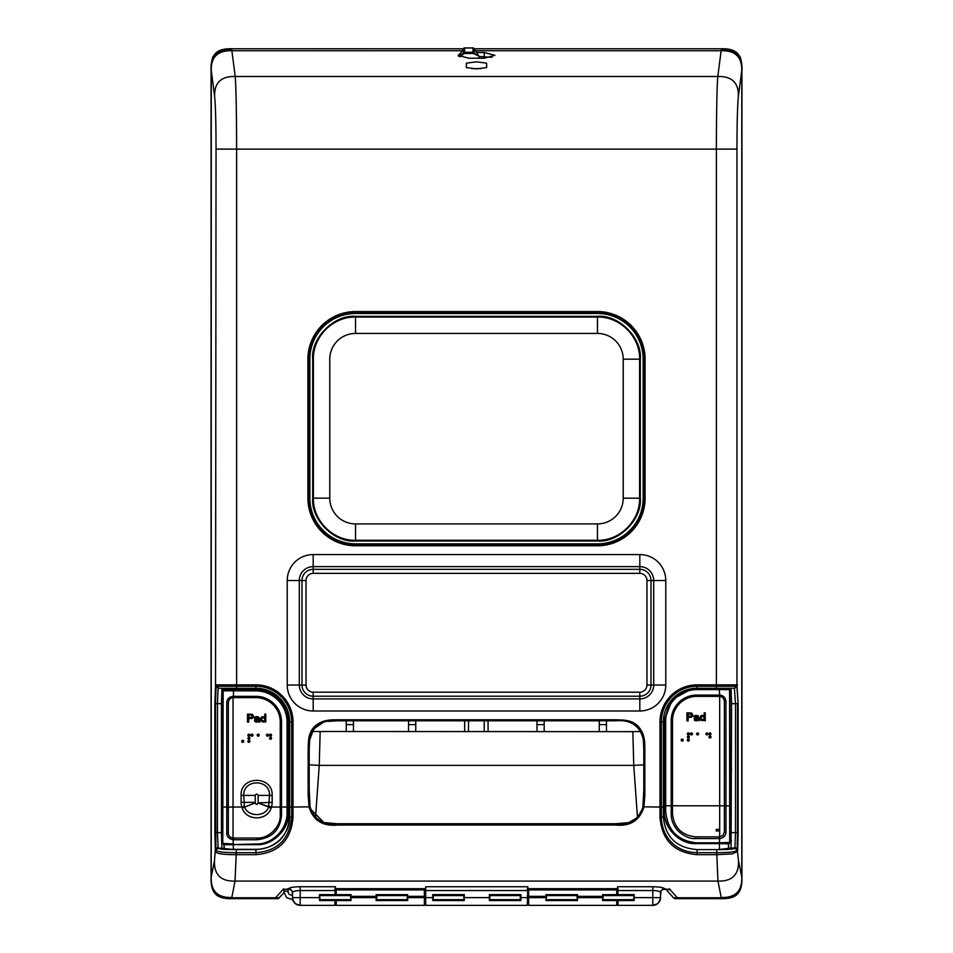 <?xml version="1.0" encoding="UTF-8"?>
<svg xmlns="http://www.w3.org/2000/svg" width="953" height="953" viewBox="0 0 953 953"><rect width="100%" height="100%" fill="white"/><g stroke="black" fill="none" stroke-linecap="round" stroke-linejoin="round"><path stroke-width="1.43" d="M459.882 56.93L464.016 53.487L473.546 53.487L472.95 52.248A1.287 1.239 0 0 1 474.165 53.07L474.165 48.794L473.546 49.211L474.165 48.794A1.287 1.239 180 0 0 472.95 47.972L473.188 47.948M464.361 47.948L464.611 47.972A1.287 1.239 180 0 0 463.396 48.794L464.016 49.211L463.396 48.794C458.596 56.453 458.596 57.871 463.396 53.07A1.287 1.239 -0 0 1 464.611 52.248L464.016 53.487L463.396 53.07L463.396 48.794L231.662 48.77C217.427 48.269 210.565 55.131 211.066 69.355L211.221 70.284C210.827 56.513 217.689 49.818 231.805 50.211L231.662 48.77C218.082 48.377 214.961 53.654 213.329 56.394C212.328 56.144 210.458 68.116 211.066 69.355L211.066 878.07C210.565 892.294 217.427 899.155 231.662 898.655L231.758 897.774L275.608 897.774L282.624 889.899L288.616 888.732C289.629 887.505 293.488 886.85 300.195 886.755L335.432 886.755L335.432 888.684L425.669 888.684L424.383 888.684L424.383 889.911L336.23 889.911L336.23 895.582M527.819 886.755L425.669 886.755L425.669 905.35L527.331 905.35L527.819 886.755L527.819 888.684L617.568 888.684L617.568 886.755L652.805 886.755C659.631 886.862 663.491 887.529 664.384 888.732L670.376 889.899L677.392 897.774L721.242 897.774L721.338 898.655C735.573 899.155 742.435 892.294 741.934 878.07L741.934 69.355C742.542 68.116 740.672 56.144 739.671 56.394C738.039 53.654 734.918 48.377 721.338 48.77L721.195 50.211C735.311 49.818 742.173 56.513 741.779 70.284L741.934 69.355C742.435 55.131 735.573 48.269 721.338 48.77L474.165 48.77C479.073 55.858 479.073 57.287 474.165 53.07L473.546 53.487L479.073 56.275L474.177 48.817A1.287 1.287 0 0 0 473.129 47.936L464.433 47.936A1.287 1.287 0 0 0 463.384 48.817L458.488 56.263M472.95 52.248L464.611 52.248L464.611 47.972L472.95 47.972L472.95 52.248M597.471 317.051L597.471 333.431L597.471 317.051C619.974 316.479 640.178 336.671 639.594 359.174L640.309 359.186C642.239 337.993 618.676 314.419 597.471 316.336L597.471 317.051L355.529 317.051L355.54 316.336C334.348 314.407 310.773 337.981 312.691 359.174L313.406 359.174C312.834 336.671 333.026 316.479 355.529 317.051L355.54 333.431A25.755 25.755 0 0 0 329.774 359.174L329.774 498.145L313.406 498.169L312.691 498.145L312.691 359.174M355.54 333.431L597.471 333.431A25.755 25.755 0 0 1 623.226 359.186L639.594 359.174L639.594 498.169L623.226 498.169L639.594 498.169C640.178 520.672 619.986 540.863 597.471 540.291L355.529 540.291L355.529 523.912L355.529 540.291C333.026 540.863 312.822 520.672 313.406 498.169L313.406 359.174M309.201 359.174C308.558 334.42 330.774 312.203 355.529 312.846A46.328 46.328 0 0 0 309.201 359.174L309.844 359.221L309.844 498.157L309.201 498.169A46.328 46.328 0 0 0 355.529 544.497C330.774 545.128 308.558 522.923 309.201 498.169L309.201 359.174M643.156 498.121L643.156 359.186L643.799 359.174A46.328 46.328 0 0 0 597.471 312.846C622.226 312.203 644.442 334.42 643.799 359.174L643.799 498.169L643.156 498.121A45.684 45.684 0 0 1 597.46 543.853L597.471 544.497A46.328 46.328 0 0 0 643.799 498.169C644.442 522.923 622.226 545.128 597.471 544.497L355.529 544.497L355.552 543.853A45.684 45.684 0 0 1 309.844 498.157M643.156 359.186A45.684 45.684 0 0 0 597.412 313.489L355.54 313.489L355.529 312.846L597.471 312.846C622.226 312.203 644.442 334.42 643.799 359.174M623.226 359.186L623.226 498.157A25.755 25.755 0 0 1 597.46 523.912L597.46 541.006C618.652 542.924 642.227 519.361 640.309 498.157L639.594 498.169M355.529 540.291L355.529 541.006L597.46 541.006M660.536 896.856L660.536 899.024L660.536 896.856M233.414 688.245L233.414 689.531L224.443 689.519L255.88 689.531C274.238 689.126 288.735 705.149 288.604 722.219L288.342 811.849C289.224 818.329 286.043 826.12 278.8 835.233C271.915 841.702 264.362 844.823 256.143 844.608L256.143 843.977C271.069 844.739 287.758 830.301 287.056 811.73L287.056 722.243A31.413 31.413 47.8 0 0 255.618 690.854L223.157 690.806L222.776 843.703L222.752 690.556L224.038 688.245M224.074 848.885L224.062 844.977L222.776 843.703M226.778 809.931L226.778 807.048L228.339 807.048L228.339 809.931L226.778 809.931L226.766 833.244C226.802 836.663 228.887 838.831 233.02 839.748L233.378 843.977L223.062 843.417L224.348 844.703L227.922 844.62M223.157 807.048L226.778 807.048L226.778 702.79C226.981 699.049 229.065 696.905 233.044 696.345L255.916 696.345A25.612 25.612 0 0 1 281.528 721.957L281.528 815.077C280.158 830.027 271.927 838.259 256.857 839.748L233.39 839.748M226.778 702.79L228.339 702.79C228.696 699.657 230.269 697.941 233.044 697.632L233.044 807.048L241.848 807.048L244.349 806.25L243.754 795.398L241.109 795.398L241.109 802.355A15.534 15.534 80.2 0 0 241.848 807.048L244.349 806.25M243.742 741.363A1.001 1.001 0 0 0 242.753 740.362A1.001 1.001 0 0 0 241.752 741.363A1.001 1.001 0 0 0 242.753 742.351A1.001 1.001 0 0 0 243.742 741.363M249.924 735.18A1.001 1.001 0 0 0 248.924 734.179A1.001 1.001 0 0 0 247.923 735.18A1.001 1.001 0 0 0 248.924 736.181A1.001 1.001 0 0 0 249.924 735.18M249.924 738.265A1.001 1.001 0 0 0 248.924 737.277A1.001 1.001 0 0 0 247.923 738.265A1.001 1.001 0 0 0 248.924 739.266A1.001 1.001 0 0 0 249.924 738.265M249.924 741.363A1.001 1.001 0 0 0 248.924 740.362A1.001 1.001 0 0 0 247.923 741.363A1.001 1.001 0 0 0 248.924 742.351A1.001 1.001 0 0 0 249.924 741.363M253.01 735.18A1.001 1.001 0 0 0 252.009 734.179A1.001 1.001 0 0 0 251.02 735.18A1.001 1.001 0 0 0 252.009 736.181A1.001 1.001 0 0 0 253.01 735.18M259.192 735.18A1.001 1.001 0 0 0 258.192 734.179A1.001 1.001 0 0 0 257.191 735.18A1.001 1.001 0 0 0 258.192 736.181A1.001 1.001 0 0 0 259.192 735.18M268.448 735.18A1.001 1.001 0 0 0 267.459 734.179A1.001 1.001 0 0 0 266.459 735.18A1.001 1.001 0 0 0 267.459 736.181A1.001 1.001 0 0 0 268.448 735.18M271.545 735.18A1.001 1.001 0 0 0 270.545 734.179A1.001 1.001 0 0 0 269.544 735.18A1.001 1.001 0 0 0 270.545 736.181A1.001 1.001 0 0 0 271.545 735.18M271.545 738.265A1.001 1.001 0 0 0 270.545 737.277A1.001 1.001 0 0 0 269.544 738.265A1.001 1.001 0 0 0 270.545 739.266A1.001 1.001 0 0 0 271.545 738.265M257.858 721.921L259.681 722.1L259.156 717.454L257.346 716.573L254.951 716.918L254.427 718.157L256.428 717.49L258.287 718.05L254.761 719.253L254.594 721.207L256.095 722.1L257.786 721.755L255.213 721.6L254.916 719.36L258.466 718.002L257.346 717.311L254.618 717.966L254.761 717.383L257.334 716.751L258.99 717.549L259.43 721.909L258.37 721.552M253.307 717.252L253.307 715.489L252.164 714.274L247.506 714.107L247.506 722.1L248.697 722.1L248.697 718.645L252.164 718.467L253.307 717.252L252.08 718.3L248.519 718.467L248.519 721.909L247.685 721.909L247.685 714.285L252.08 714.44L253.474 716.727M264.1 721.755L264.934 721.29L264.16 721.921M263.516 722.1L260.919 721.052L260.586 718.657L261.896 716.739L264.755 717.049L264.755 714.107L265.792 714.107L265.792 722.1L264.755 721.6M255.261 802.891L255.166 795.398L243.754 795.398C242.944 779.018 269.83 778.601 269.532 794.993A12.901 12.901 180 0 1 269.544 795.398L268.651 807.048L258.025 802.891C257.107 804.999 256.19 804.999 255.261 802.891L244.647 807.048C248.018 817.114 265.339 817.078 268.651 807.048L271.105 808.084C267.138 821.021 246.362 821.164 242.193 808.084L242.014 807.596M268.937 806.25L271.45 807.048L271.105 808.084M233.259 839.748L233.044 838.032C230.066 837.544 228.506 835.924 228.339 833.16L226.766 833.244M241.109 795.398C240.144 775.671 272.522 775.17 272.165 794.909L272.177 802.355A15.534 15.534 -79.7 0 1 271.45 807.048L280.242 807.048L280.242 814.934C280.98 826.918 268.579 838.747 256.857 838.032L233.402 838.032L233.402 839.748M233.294 849.337L233.318 844.668L256.5 844.668C272.427 845.704 289.7 829.42 288.616 811.896M224.396 688.245L224.038 689.269M288.604 722.219L288.33 722.243C286.376 702.373 275.477 691.485 255.618 689.567L255.88 689.531M224.062 844.977L224.241 848.909M256.143 843.977L231.722 844.608M228.339 809.931L228.339 833.16M233.318 844.668L224.348 844.703M272.177 802.355L258.037 802.843L271.283 807.596M242.193 808.084L255.249 802.843M257.834 721.016L258.466 719.122L256.095 719.289L255.452 721.004L257.727 720.861L257.036 721.35M258.466 720.158L257.727 720.861M256.095 721.35L257 721.171M256.143 721.171L255.297 720.659M255.475 720.337L256.714 719.122M258.466 719.122L256.738 719.301M258.287 720.123L258.287 719.301M251.497 715.012L248.519 715.012L248.519 717.573L251.973 717.395L252.462 716.037L251.497 715.012L248.697 715.191L248.697 717.383L251.878 717.24L252.271 716.06L251.461 715.191M263.493 721.909L261.074 720.945L260.777 718.681L261.98 716.906L264.934 717.359L264.934 714.285L265.613 714.285L265.613 721.909L264.934 721.29M264.136 721.016L264.934 718.491L262.563 717.478L261.456 719.837L263.504 721.183M264.934 720.17L264.052 720.849M262.873 721.183L263.481 721.004M262.897 721.004L261.456 719.837M261.456 718.836L261.634 719.801M261.634 718.86L262.563 717.478M263.504 717.478L262.611 717.657M263.481 717.657L264.934 718.491M264.755 720.111L264.755 718.55M318.743 820.116A21.871 21.871 0 0 1 312.381 813.409M640.619 813.421A21.871 21.871 -0 0 1 634.257 820.116M634.341 820.068A21.871 21.871 180 0 0 640.583 813.481M312.417 813.481A21.871 21.871 180 0 0 318.659 820.068M309.201 789.68L310.059 806.834L312.691 813.957M643.799 789.68L642.846 807.274L643.799 795.445L643.799 749.118C646.491 731.559 633.042 718.109 615.483 720.802C630.946 719.455 640.213 725.793 643.311 739.802L643.799 749.118L644.836 749.118C644.74 744.09 645.014 740.636 643.001 734.072C636.616 719.146 625.394 720.194 615.483 719.777L337.517 719.777C332.49 719.86 329.035 719.586 322.459 721.6C307.545 727.997 308.593 739.206 308.164 749.118L308.164 795.445L309.058 807.048C313.334 820.521 322.817 826.513 337.517 825.036L615.483 825.036C630.159 826.525 639.654 820.533 643.942 807.048L644.836 795.445L644.836 749.118M312.215 731.487L632.84 731.666L633.757 765.378L643.799 764.83M640.785 731.487L632.84 731.666M315.526 817.436L319.243 765.378L309.201 764.83M320.16 731.666L319.243 765.378L633.757 765.378L637.474 817.436M353.468 731.666L353.468 720.802M408.551 720.802L408.551 731.666M415.758 731.666L415.758 720.802M408.551 724.614L415.758 724.614M346.261 720.802L346.261 731.666M353.468 724.614L346.261 724.614M464.659 731.666L464.659 720.802M468.519 731.666L468.519 720.802M308.558 498.169A46.971 46.971 -133.1 0 0 355.529 545.14L597.471 545.14A46.971 46.971 0 0 0 644.442 498.169L644.442 359.174A46.971 46.971 -134.6 0 0 597.471 312.203L355.529 312.203A46.971 46.971 -44.9 0 0 308.558 359.174L308.558 498.169L307.914 498.157A47.614 47.614 -133.1 0 0 355.54 545.783L597.46 545.783L597.471 545.14M597.46 545.783A47.614 47.614 0 0 0 645.086 498.157L645.086 359.174A47.614 47.614 -134.6 0 0 597.46 311.56L597.471 312.203M644.836 795.445L643.799 795.445L642.941 806.834L659.988 807.048L659.988 721.957A37.096 37.096 0 0 1 697.084 684.873L736.955 684.873L736.395 686.231L697.084 686.231L697.084 688.245A33.712 33.712 0 0 0 663.359 721.957L663.359 817.043C665.289 837.115 676.535 847.956 697.084 849.588L716.787 849.588C728.795 849.671 734.834 849.159 734.882 848.039L736.883 850.1L737.11 849.123L737.539 832.648L737.539 703.683L731.57 703.683L731.034 688.245L734.894 688.245L697.084 688.245M737.467 684.873L736.895 686.231L738.122 703.683L736.955 684.873L736.955 149.109C737.014 122.425 737.491 104.854 738.372 96.384L741.779 70.284L741.779 877.189C742.196 891.115 735.335 897.881 721.207 897.464L721.242 897.774C735.406 898.214 742.268 891.448 741.839 877.499L738.527 860.809C738.956 874.735 732.095 881.501 717.954 881.084L721.207 897.464M231.793 897.464C217.665 897.881 210.804 891.115 211.221 877.189L211.161 877.499C210.732 891.46 217.594 898.214 231.758 897.774L235.046 881.084L717.954 881.084L716.811 854.674L732.238 853.912L737.419 851.529L737.682 850.41L738.122 832.648L735.525 832.648L735.525 703.683L734.382 688.245L736.895 686.231L734.894 688.245M664.384 888.732L661.025 890.674L660.179 899.942A7.362 0.643 0 0 1 660.167 899.954L657.522 903.742L652.805 905.35L618.056 905.35L618.056 900.573L634.126 900.573L632.196 899.942L618.056 899.942L618.056 900.573M292.464 894.653L291.975 890.674L288.616 888.732M327.653 721.385L337.517 720.802C319.958 718.109 306.509 731.559 309.201 749.118L309.689 739.802L313.811 728.902L323.091 722.481M289.641 816.709C289.926 825.06 286.627 832.827 279.705 840.01C272.57 846.335 264.636 849.433 255.916 849.337L232.461 849.337L218.118 848.039L217.475 832.648L221.43 832.648L221.918 848.039M221.43 832.648L221.43 703.683L217.475 703.683L217.475 832.648L214.878 832.648L215.307 850.243L215.581 851.529L216.117 850.1L215.89 849.123L215.318 850.41M288.604 807.048L289.641 807.048L289.641 721.957A33.712 33.712 0 0 0 255.916 688.245L218.106 688.245L221.966 688.245L221.43 703.683M731.57 832.648L735.525 832.648L734.882 848.039L731.082 848.039L731.57 703.683M731.082 848.039L720.539 849.337M660.524 892.508L660.536 894.653M633.507 899.954L634.186 894.629L634.186 897.631L652.805 897.631L652.805 890.555C657.499 890.674 660.072 891.365 660.536 892.604M617.568 886.755L618.056 895.582M634.186 894.629L618.056 894.629M632.125 895.582L633.507 895.308M634.126 900.573L634.186 897.631M663.359 721.957L661.358 721.957L661.358 807.048L659.988 807.048L659.988 817.4C661.942 840.284 674.307 852.709 697.084 854.674L716.811 854.674L716.787 852.685C729.664 852.649 736.371 851.791 736.883 850.1L737.419 851.529M663.359 807.048L661.358 807.048L661.358 817.317C661.835 836.246 674.938 852.208 697.084 852.685L716.787 852.685L716.787 849.588M217.903 847.229L215.307 850.243L214.473 860.809C214.044 874.735 220.905 881.501 235.046 881.084L236.189 854.674L255.916 854.674C278.645 852.768 291.01 840.343 293.012 817.4L293.012 807.048L310.059 806.834L309.201 795.445L309.201 749.118L308.164 749.118M289.641 817.043L291.642 817.317L291.642 807.048L289.641 807.048L289.641 817.043C287.711 837.103 276.465 847.956 255.916 849.588L236.213 849.588L236.189 854.674C222.823 854.662 215.95 853.614 215.581 851.529M215.878 848.968L215.461 703.683L216.105 686.231L236.618 686.231L236.618 688.245M215.533 684.873L214.878 703.683L217.475 703.683L218.106 688.245L215.533 684.873L216.045 149.109C215.986 122.425 215.509 104.854 214.628 96.384C214.246 82.756 221.108 76.133 235.212 76.49L231.805 50.211M216.045 149.109L236.618 149.121C236.558 112.359 236.094 88.152 235.212 76.49L717.788 76.49C716.906 88.152 716.442 112.359 716.382 149.121L236.618 149.121L236.618 684.873L255.916 684.873A37.096 37.096 0 0 1 293.012 721.957L293.012 807.048L291.642 807.048L291.642 721.957L289.641 721.957M214.473 860.809L211.221 877.189L211.268 70.629C210.887 57.001 217.749 50.378 231.853 50.747L462.479 50.747M284.006 892.723L278.252 898.655L274.023 898.655L275.608 897.774L274.023 898.655L231.662 898.655C218.142 899.06 215.021 893.819 213.377 891.126C211.697 887.791 210.923 883.443 211.066 878.07L211.161 877.499M721.195 50.211L721.147 50.747C735.251 50.378 742.113 57.001 741.732 70.629M662.395 48.77L659.786 48.782M293.214 48.782L290.605 48.77M293.012 817.4L291.642 817.317C289.462 839.271 277.549 851.053 255.916 852.685L255.916 849.337M255.916 854.674L255.916 852.685L236.213 852.685C223.252 852.637 216.557 851.779 216.117 850.1L218.118 848.039C218.308 849.099 224.336 849.611 236.213 849.588M459.906 53.773L458.119 55.345L468.781 58.216L484.219 58.216L494.881 55.345L484.219 52.498L476.429 52.498M486.59 63.124L486.638 67.58L476.5 68.866L466.362 67.58L466.41 63.124L476.5 61.862L486.59 63.124M741.839 877.499L741.934 878.07C742.077 883.443 741.303 887.791 739.623 891.126C737.979 893.819 734.87 899.06 721.338 898.655L678.977 898.655L677.392 897.774L678.977 898.655L674.748 898.655L673.485 897.774L677.392 897.774L669.292 888.684M491.891 57.347L479.073 56.477M471.806 68.64L481.194 68.64M466.41 63.839L466.41 63.124M642.941 806.834C638.998 819.509 629.85 825.155 615.483 823.761L337.517 823.761C323.138 825.143 313.978 819.497 310.059 806.834M615.483 719.777L615.483 720.802L337.517 720.802L337.517 719.777M337.517 823.761L325.164 822.677L337.517 823.761L337.517 825.036M312.501 813.6L310.642 809.121L323.615 822.248L318.552 819.985M637.569 817.555L642.393 808.99L640.499 813.6M634.448 819.985L629.302 822.272L637.509 817.603M627.539 822.749L615.483 823.761L627.539 822.749M307.914 498.157A47.614 47.614 -133.1 0 0 307.914 498.169L307.914 359.186A47.614 47.614 -44.9 0 1 355.529 311.56L355.529 312.203M319.517 900.573L334.944 900.573L334.944 905.35L300.195 905.35L295.466 903.742L292.833 899.954A7.362 0.643 -0 0 1 292.821 899.942L292.464 892.604C292.928 891.365 295.501 890.674 300.195 890.555L300.195 897.631L319.458 897.631L319.517 900.573L320.875 899.668M334.944 895.582L335.432 886.755M334.944 900.573L334.944 899.668M334.944 894.629L319.458 894.629L319.458 897.631M320.125 899.942L319.458 894.629M320.137 895.308L334.944 895.32M434.127 895.582L433.365 895.32L433.186 897.631L433.365 899.942L434.127 899.668M432.769 900.573L464.254 900.573L463.634 895.308L464.302 894.629L432.71 894.629L432.769 900.573L433.389 899.954M464.302 894.629L464.302 897.631L489.342 897.631L489.389 900.573L520.874 900.573L520.255 899.954L490.009 899.954L489.806 897.631L490.009 895.308L520.255 895.308L520.934 894.629L489.342 894.629L489.342 897.631M520.934 894.629L520.934 897.631L527.331 897.631M520.255 895.308L520.278 899.942M462.253 895.582L463.634 895.308M462.253 899.668L434.044 899.942M433.389 895.308L432.71 894.629M463.634 899.954L462.348 899.954M489.389 900.573L490.009 899.954M490.009 895.308L489.342 894.629M520.874 900.573L520.934 897.631M464.254 900.573L464.302 897.631M221.43 770.477L222.752 770.477M222.752 768.928L221.43 768.928M731.57 768.928L729.974 768.928M729.974 770.477L731.57 770.477M716.12 830.968L719.682 830.968M716.12 829.42L719.682 829.42M287.008 889.363L290.796 889.363M334.944 889.363L336.23 889.363M334.944 888.684L336.23 888.684L336.23 889.911L424.383 889.911L424.383 896.344L407.681 896.344L407.658 894.653L376.113 894.653L376.137 900.573L407.634 900.573L407.681 897.631L424.383 897.631L424.383 896.344M279.515 897.774L275.608 897.774L283.708 888.684M662.204 889.363L665.992 889.363L673.485 897.774M616.77 889.363L618.056 889.363M424.383 889.363L425.669 889.363M527.331 889.363L528.617 889.363M336.23 899.668L336.23 905.35L424.383 905.35L424.383 897.631M336.23 900.573L351.002 900.573L351.061 897.631L376.09 897.631M527.331 888.684L528.617 888.684L528.617 889.911L616.77 889.911L616.77 888.684L618.056 888.684M616.77 895.582L616.77 889.911L528.617 889.911L528.617 905.35L616.77 905.35L616.77 899.668M616.77 894.653L602.606 894.653L602.641 900.573L603.249 895.308L603.999 895.582M603.999 899.668L603.261 899.954M602.641 900.573L616.77 900.573M546.009 900.573L577.506 900.573L576.875 895.308L577.542 894.653L545.986 894.653L546.009 900.573L546.641 895.308L545.986 894.653M576.875 899.954L575.505 899.668M546.641 899.954L547.379 899.668M577.506 900.573L577.554 897.631L602.582 897.631M602.582 896.344L577.554 896.344L577.554 897.631M577.554 896.344L577.542 894.653M575.505 895.582L576.875 895.308M546.641 895.308L547.379 895.582M603.249 895.308L602.606 894.653M407.634 900.573L405.621 899.668M376.137 900.573L377.507 899.668M407.002 899.954L407.658 894.653M405.621 895.582L407.002 895.308M376.769 899.954L376.769 895.308L405.704 895.32M376.769 895.308L376.113 894.653M376.09 896.344L351.061 896.344L351.061 897.631M351.002 900.573L350.382 895.308L351.038 894.653L336.23 894.653M351.061 896.344L351.038 894.653M349.001 895.582L350.382 895.308M350.382 899.954L349.001 899.668M407.681 896.344L407.681 897.631M488.079 731.666L488.079 720.802M484.219 731.666L484.219 720.802M536.98 731.666L536.98 720.802M606.477 731.666L606.477 720.802M599.27 720.802L599.27 731.666M599.27 724.614L606.477 724.614M544.187 720.802L544.187 731.666M544.187 724.614L536.98 724.614M719.444 849.588L719.408 843.619L728.461 843.858L729.676 842.392L729.569 689.662L719.277 689.579L719.682 695.082C723.506 695.487 725.59 697.644 725.948 701.539L725.972 832.1C725.781 835.662 723.696 837.818 719.718 838.557L719.348 842.821L729.676 842.392L729.962 843.119L728.461 843.858L728.497 848.944M719.277 695.071L696.81 695.071A25.612 25.612 180 0 0 671.198 720.682L671.198 805.761L665.682 805.761L665.67 810.634C667.231 830.075 677.535 840.796 696.595 842.821L719.348 842.821L719.36 843.465L728.39 843.691M695.869 838.557L719.336 838.557L719.336 836.853L695.869 836.853L695.869 838.557C690.139 838.997 684.266 836.52 678.262 831.123C673.473 825.834 671.126 820.056 671.198 813.802L671.198 805.761L672.484 805.785L672.484 720.706A24.325 24.325 -0 0 1 696.81 696.381L719.682 696.381C722.35 696.595 723.923 698.323 724.387 701.539L725.948 701.539M681.192 740.1A1.001 1.001 -0 0 0 682.193 741.1A1.001 1.001 -0 0 0 683.182 740.1A1.001 1.001 -0 0 0 682.193 739.099A1.001 1.001 -0 0 0 681.192 740.1M687.363 740.1A1.001 1.001 -0 0 0 688.364 741.1A1.001 1.001 -0 0 0 689.364 740.1A1.001 1.001 -0 0 0 688.364 739.099A1.001 1.001 -0 0 0 687.363 740.1M687.363 737.014A1.001 1.001 -0 0 0 688.364 738.003A1.001 1.001 -0 0 0 689.364 737.014A1.001 1.001 -0 0 0 688.364 736.014A1.001 1.001 -0 0 0 687.363 737.014M687.363 733.917A1.001 1.001 -0 0 0 688.364 734.918A1.001 1.001 -0 0 0 689.364 733.917A1.001 1.001 -0 0 0 688.364 732.928A1.001 1.001 -0 0 0 687.363 733.917M690.46 733.917A1.001 1.001 -0 0 0 691.449 734.918A1.001 1.001 -0 0 0 692.45 733.917A1.001 1.001 -0 0 0 691.449 732.928A1.001 1.001 -0 0 0 690.46 733.917M696.631 733.917A1.001 1.001 -0 0 0 697.632 734.918A1.001 1.001 -0 0 0 698.632 733.917A1.001 1.001 -0 0 0 697.632 732.928A1.001 1.001 -0 0 0 696.631 733.917M705.899 733.917A1.001 1.001 -0 0 0 706.9 734.918A1.001 1.001 -0 0 0 707.888 733.917A1.001 1.001 -0 0 0 706.9 732.928A1.001 1.001 -0 0 0 705.899 733.917M708.984 733.917A1.001 1.001 -0 0 0 709.985 734.918A1.001 1.001 -0 0 0 710.986 733.917A1.001 1.001 -0 0 0 709.985 732.928A1.001 1.001 -0 0 0 708.984 733.917M708.984 737.014A1.001 1.001 -0 0 0 709.985 738.003A1.001 1.001 -0 0 0 710.986 737.014A1.001 1.001 -0 0 0 709.985 736.014A1.001 1.001 -0 0 0 708.984 737.014M686.946 720.837L688.137 720.837L688.137 717.383L691.604 717.216L692.914 715.465L691.604 713.023L686.946 712.844L686.946 720.837L687.959 720.647L687.959 717.192L691.521 717.025L692.736 714.786L691.521 713.178L687.125 713.011L687.125 720.647M697.834 720.254L699.121 720.837L698.251 715.834L695.845 715.31L693.867 716.394L697.727 716.787L694.201 717.99L694.534 720.48L696.488 720.837L697.953 719.98L698.871 720.647L698.132 715.953L695.857 715.477L694.058 716.43L696.786 716.037L697.906 716.739L694.356 718.085L694.654 720.325L697.965 719.944M704.184 720.349L705.232 720.837L705.232 712.844L704.184 712.844L704.184 715.798L701.992 715.31L700.36 716.346L700.026 718.741L700.848 720.313L705.053 720.647L705.053 713.011L704.374 713.011L704.374 716.084L701.42 715.632L700.217 717.406L701.42 720.48L704.374 720.027M690.901 716.132L688.137 716.132L688.137 713.94L691.318 714.083L691.711 715.262L690.937 716.299L687.959 716.299L687.959 713.737L691.413 713.916L691.902 715.274L690.937 716.299M697.727 718.86L695.583 719.908L694.916 719.074L695.595 718.193L697.727 718.038L697.906 718.896L695.535 720.075L694.737 719.384L695.535 718.014L697.906 717.847L697.906 718.896M703.922 716.847L704.184 718.86L702.921 719.741L701.36 719.301L701.217 717.144L702.921 716.406L704.374 717.228L704.053 719.408L702.313 719.908L700.896 718.562L701.372 716.549L704.053 716.716M719.682 695.082L719.682 805.785L672.484 805.785L672.484 813.671C673.997 827.716 681.8 835.447 695.869 836.853M719.336 836.853L719.718 838.557M725.972 832.1L724.387 831.981L723.041 835.352L719.682 836.853L719.682 805.785L724.387 805.797L724.387 701.539M719.36 843.465L696.595 843.465C680.835 844.799 663.264 827.847 664.384 810.586L665.67 810.384M719.408 843.619L696.226 843.619C680.335 844.668 663.228 828.502 664.11 810.693L664.384 810.586A71.225 3.729 -90 0 0 664.396 805.773L664.396 720.98L665.682 720.968L665.682 805.761L664.396 805.773M692.14 688.685L672.318 699.395L664.122 721.016L664.11 810.693M729.962 843.119L729.974 690.02L728.688 688.733L729.569 689.662A1.287 1.287 -48.7 0 0 729.14 688.697L729.14 688.697A1.287 1.287 -48.7 0 0 728.283 688.376L692.378 688.65L677.619 694.737L669.101 704.1L664.122 721.016M728.652 848.932L728.676 844.394M719.479 836.853L719.467 838.557M597.46 523.912L355.529 523.912A25.755 25.755 0 0 1 329.774 498.145M309.844 359.221A45.684 45.684 0 0 1 355.54 313.489M355.552 543.853L597.46 543.853M355.54 316.336L597.471 316.336M640.309 359.186L640.309 498.157M312.691 498.145C310.761 519.349 334.336 542.924 355.529 541.006M643.799 498.169C644.442 522.923 622.226 545.128 597.471 544.497M355.529 544.497C330.774 545.128 308.558 522.923 309.201 498.169M597.412 313.489L597.471 312.846M292.464 895.927L292.464 899.668L286.615 897.619L283.994 892.258A2.049 1.12 0 0 1 286.031 891.126A2.049 1.12 0 0 1 288.08 892.258L288.08 889.363M271.343 738.563A0.858 0.858 0 0 1 269.687 738.265A0.858 0.858 0 0 1 270.688 737.431A0.858 0.858 0 0 1 271.343 738.563M271.105 738.48A0.596 0.596 0 0 1 269.949 738.265A0.596 0.596 0 0 1 270.652 737.682A0.596 0.596 0 0 1 271.105 738.48M271.343 735.478A0.858 0.858 0 0 1 269.687 735.18A0.858 0.858 0 0 1 270.688 734.346A0.858 0.858 0 0 1 271.343 735.478M271.105 735.382A0.596 0.596 0 0 1 269.949 735.18A0.596 0.596 0 0 1 270.652 734.596A0.596 0.596 0 0 1 271.105 735.382M268.258 735.478A0.858 0.858 0 0 1 266.602 735.18A0.858 0.858 0 0 1 267.602 734.346A0.858 0.858 0 0 1 268.258 735.478M268.019 735.382A0.596 0.596 0 0 1 266.852 735.18A0.596 0.596 0 0 1 267.555 734.596A0.596 0.596 0 0 1 268.019 735.382M258.99 735.478A0.858 0.858 0 0 1 257.334 735.18A0.858 0.858 0 0 1 258.334 734.346A0.858 0.858 0 0 1 258.99 735.478M258.751 735.382A0.596 0.596 0 0 1 257.596 735.18A0.596 0.596 0 0 1 258.299 734.596A0.596 0.596 0 0 1 258.751 735.382M252.819 735.478A0.858 0.858 0 0 1 251.163 735.18A0.858 0.858 0 0 1 252.164 734.346A0.858 0.858 0 0 1 252.819 735.478M252.581 735.382A0.596 0.596 0 0 1 251.413 735.18A0.596 0.596 0 0 1 252.116 734.596A0.596 0.596 0 0 1 252.581 735.382M249.722 741.648A0.858 0.858 0 0 1 248.078 741.363A0.858 0.858 0 0 1 249.078 740.517A0.858 0.858 0 0 1 249.722 741.648M249.483 741.565A0.596 0.596 0 0 1 248.328 741.363A0.596 0.596 0 0 1 249.031 740.767A0.596 0.596 0 0 1 249.483 741.565M249.722 738.563A0.858 0.858 0 0 1 248.078 738.265A0.858 0.858 0 0 1 249.078 737.431A0.858 0.858 0 0 1 249.722 738.563M249.483 738.48A0.596 0.596 0 0 1 248.328 738.265A0.596 0.596 0 0 1 249.031 737.682A0.596 0.596 0 0 1 249.483 738.48M249.722 735.478A0.858 0.858 0 0 1 248.078 735.18A0.858 0.858 0 0 1 249.078 734.346A0.858 0.858 0 0 1 249.722 735.478M249.483 735.382A0.596 0.596 0 0 1 248.328 735.18A0.596 0.596 0 0 1 249.031 734.596A0.596 0.596 0 0 1 249.483 735.382M243.551 741.648A0.858 0.858 0 0 1 241.895 741.363A0.858 0.858 0 0 1 242.896 740.517A0.858 0.858 0 0 1 243.551 741.648M243.313 741.565A0.596 0.596 0 0 1 242.145 741.363A0.596 0.596 0 0 1 242.848 740.767A0.596 0.596 0 0 1 243.313 741.565M222.752 690.556L223.157 690.806A1.287 1.287 -59 0 1 224.443 689.519M255.618 690.854L255.618 689.567L233.449 689.567L233.449 696.345M233.044 696.345L233.044 697.632L255.916 697.632L255.916 696.345M228.339 702.79L228.339 807.048L233.044 807.048L233.02 839.748M287.056 722.243L288.33 722.243L288.33 807.048L280.242 807.048L280.242 721.957A24.325 24.325 0 0 0 255.916 697.632M280.242 814.934L281.528 815.077M281.528 721.957L280.242 721.957M287.056 811.73L288.342 811.849A71.225 3.729 -90 0 1 288.33 807.048M256.5 844.668L233.378 844.608M256.857 839.748L256.857 838.032M241.109 802.355L255.166 802.355M272.177 795.398L258.132 795.398L258.132 802.355M255.166 795.398C256.154 793.646 257.143 793.646 258.132 795.398M355.529 545.14L355.54 545.783M716.382 688.245L716.382 149.121L736.955 149.109M665.766 580.508A25.945 25.945 0 0 0 639.82 554.563L313.18 554.563A25.945 25.945 0 0 0 287.234 580.508L287.234 685.04A25.945 25.945 0 0 0 313.18 710.986L639.82 710.986A25.945 25.945 0 0 0 665.766 685.04L665.766 580.508L650.994 580.508L650.994 685.04A11.174 11.174 0 0 1 639.82 696.214L313.18 696.214L313.18 710.986M355.529 311.56L597.46 311.56M308.558 359.174L307.914 359.186M645.086 498.157L644.442 498.169M697.084 684.873L697.084 686.231A35.726 35.726 0 0 0 661.358 721.957L659.988 721.957M738.122 703.683L738.122 832.648M738.527 860.809L737.122 848.968M737.682 850.41L735.097 847.229M618.056 890.555L652.805 890.555L652.805 886.755M660.167 899.954A7.719 7.719 0 0 1 652.805 905.35L652.805 897.631L660.179 897.631M618.056 895.32L632.196 895.32M697.084 849.588L697.084 854.674M659.988 817.4L663.359 817.043M214.878 832.648L214.878 703.683M211.268 70.629L214.628 96.384M255.916 688.245L255.916 686.231L236.618 686.231L236.618 684.873L216.045 684.873L218.618 688.245M738.372 96.384C738.754 82.756 731.892 76.133 717.788 76.49L721.147 50.747L475.082 50.747M293.012 721.957L291.642 721.957A35.726 35.726 0 0 0 255.916 686.231L255.916 684.873M484.219 56.477L484.219 52.498M615.483 825.036L615.483 823.761M308.164 795.445L309.201 795.445M313.18 554.563L313.18 566.63A13.878 13.878 0 0 0 299.302 580.508L287.234 580.508M287.234 685.04L299.302 685.04A13.878 13.878 0 0 0 313.18 698.918L639.82 698.918A13.878 13.878 0 0 0 653.698 685.04L653.698 580.508A13.878 13.878 0 0 0 639.82 566.63L639.82 554.563M639.82 573.361L639.82 566.63L313.18 566.63L313.18 569.334L639.82 569.334A11.174 11.174 0 0 1 650.994 580.508L646.968 580.508A7.147 7.147 0 0 0 639.82 573.361L313.18 573.361A7.147 7.147 0 0 0 306.032 580.508L306.032 685.04A7.147 7.147 0 0 0 313.18 692.188L313.18 696.214A11.174 11.174 0 0 1 302.006 685.04L302.006 580.508A11.174 11.174 0 0 1 313.18 569.334L313.18 573.361M306.032 580.508L299.302 580.508L299.302 685.04L306.032 685.04M639.82 710.986L639.82 692.188A7.147 7.147 0 0 0 646.968 685.04L646.968 580.508M646.968 685.04L665.766 685.04M313.18 692.188L639.82 692.188M645.086 359.174L644.442 359.174M300.195 886.755L300.195 890.555L334.944 890.555M334.944 899.942L320.804 899.942M292.821 897.631L300.195 897.631L300.195 905.35A7.719 7.719 0 0 1 292.833 899.954M527.331 890.555L425.669 890.555M425.669 897.631L432.71 897.631M434.044 895.32L462.324 895.32M221.513 840.749L222.764 840.749M729.974 840.749L731.487 840.749M603.928 895.32L616.77 895.32M616.77 899.942L603.928 899.942M575.576 899.942L547.296 899.942M528.617 897.631L545.962 897.631M545.962 896.344L528.617 896.344M547.296 895.32L575.576 895.32M405.704 899.942L377.424 899.942M349.072 899.942L336.23 899.942M336.23 895.32L349.072 895.32M729.569 805.893L724.387 805.797L724.387 831.981M665.682 720.968A31.413 31.413 0 0 1 697.12 689.579L719.277 689.579L719.277 688.304L691.592 688.769M696.81 696.381L696.81 695.071M671.198 720.682L672.484 720.694M672.484 813.671L671.198 813.802M696.226 843.619L696.595 842.821M664.122 805.845L663.359 805.845M696.846 688.34L697.12 689.579M683.051 740.088A0.858 0.858 -0 0 0 682.193 739.23A0.858 0.858 -0 0 0 681.324 740.088A0.858 0.858 -0 0 0 682.193 740.946A0.858 0.858 -0 0 0 683.051 740.088M682.753 740.088L681.621 740.088L682.753 740.088M687.792 740.088L688.936 740.088L687.792 740.088M687.792 737.003L688.936 737.003L687.792 737.003M687.792 733.905L688.936 733.905L687.792 733.905M690.889 733.905L692.021 733.905L690.889 733.905M697.06 733.905L698.204 733.905L697.06 733.905M706.328 733.905L707.46 733.905L706.328 733.905M709.413 733.905L710.557 733.905L709.413 733.905M709.413 737.003L710.557 737.003L709.413 737.003M689.222 740.088A0.858 0.858 -0 0 0 688.364 739.23A0.858 0.858 -0 0 0 687.506 740.088A0.858 0.858 -0 0 0 688.364 740.946A0.858 0.858 -0 0 0 689.222 740.088M689.222 737.003A0.858 0.858 -0 0 0 688.364 736.145A0.858 0.858 -0 0 0 687.506 737.003A0.858 0.858 -0 0 0 688.364 737.86A0.858 0.858 -0 0 0 689.222 737.003M689.222 733.917A0.858 0.858 -0 0 0 688.364 733.048A0.858 0.858 -0 0 0 687.506 733.917A0.858 0.858 -0 0 0 688.364 734.775A0.858 0.858 -0 0 0 689.222 733.917M692.307 733.917A0.858 0.858 -0 0 0 691.449 733.048A0.858 0.858 -0 0 0 690.591 733.917A0.858 0.858 -0 0 0 691.449 734.775A0.858 0.858 -0 0 0 692.307 733.917M698.489 733.917A0.858 0.858 -0 0 0 697.632 733.048A0.858 0.858 -0 0 0 696.774 733.917A0.858 0.858 -0 0 0 697.632 734.775A0.858 0.858 -0 0 0 698.489 733.917M707.757 733.917A0.858 0.858 -0 0 0 706.9 733.048A0.858 0.858 -0 0 0 706.042 733.917A0.858 0.858 -0 0 0 706.9 734.775A0.858 0.858 -0 0 0 707.757 733.917M710.843 733.917A0.858 0.858 -0 0 0 709.985 733.048A0.858 0.858 -0 0 0 709.127 733.917A0.858 0.858 -0 0 0 709.985 734.775A0.858 0.858 -0 0 0 710.843 733.917M710.843 737.003A0.858 0.858 -0 0 0 709.985 736.145A0.858 0.858 -0 0 0 709.127 737.003A0.858 0.858 -0 0 0 709.985 737.86A0.858 0.858 -0 0 0 710.843 737.003M479.073 56.275L479.073 58.216M659.881 899.668L660.536 899.024M633.602 895.582L603.166 895.582M576.97 895.582L546.545 895.582M528.617 895.582L527.331 895.582M520.35 895.582L489.913 895.582M463.718 895.582L433.293 895.582M425.669 895.582L424.383 895.582M407.098 895.582L376.661 895.582M350.478 895.582L320.041 895.582M292.547 895.582L289.224 894.486L288.08 892.258M633.602 899.668L603.166 899.668M576.97 899.668L546.545 899.668M528.617 899.668L527.331 899.668M520.35 899.668L489.913 899.668M463.73 899.668L433.293 899.668M425.669 899.668L424.383 899.668M407.098 899.668L376.661 899.668M350.478 899.668L320.041 899.668M283.994 892.258L283.994 889.292M719.277 688.304L729.545 689.043"/></g></svg>
